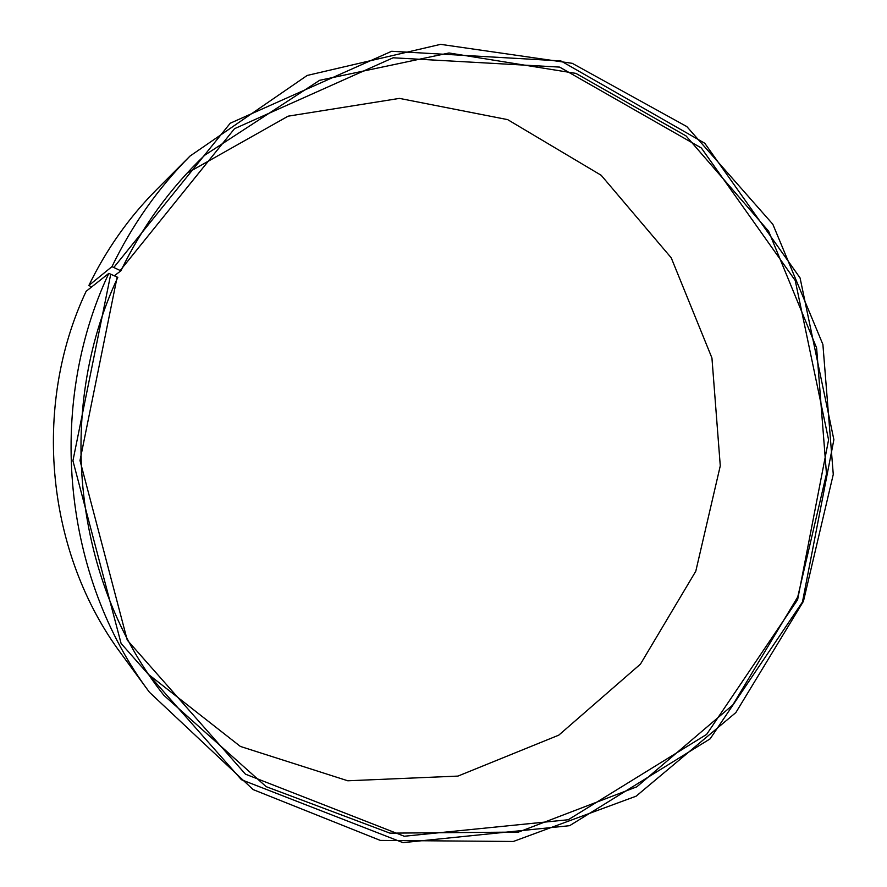 <?xml version="1.0" encoding="UTF-8"?>
<svg xmlns="http://www.w3.org/2000/svg" width="887" height="887" viewBox="0 0 887 887"><rect width="100%" height="100%" fill="white"/><g stroke="black" fill="none" stroke-linecap="round" stroke-linejoin="round"><path stroke-width="1.33" d="M91.616 286.967L88.877 285.448L111.973 266.621L120.876 270.845L114.356 275.735M120.876 270.845C142.286 226.64 170.249 188.088 204.775 155.192L319.642 80.307L449.01 52.976L575.973 73.41L686.094 135.955L768.63 231.241L816.605 347.915L826.473 473.88L797.746 596.929L732.751 705.043L636.811 786.813L518.518 832.073L389.936 833.148L266.155 786.658L163.873 695.319C74.575 582.903 54.595 411.756 117.783 277.443L117.151 277.054L79.996 460.541L127.251 640.115L245.444 774.163L404.239 836.241L568.234 819.743L706.64 734.392L797.624 599.712L828.58 439.819L795.24 280.514L701.34 147.985L559.63 67.102L393.141 57.788L234.501 128.704L120.255 270.435M187.046 173.176L288.109 116.175L399.449 98.39L507.663 119.634L601.186 175.282L671.226 257.807L711.939 357.982L720.277 465.841L695.796 571.206L640.458 664.108L558.788 735.146L457.947 776.092L347.782 780.782L240.388 746.444L149.06 674.863M88.877 285.448C106.429 249.291 129.07 217.271 156.811 189.386L190.018 156.068L307.179 75.45L440.595 44.35L572.27 63.332L686.826 126.586L772.832 224.267L822.892 344.444L833.27 474.401L803.445 601.297L735.855 712.571L636.123 796.182L513.34 841.475L380.312 840.41L253.105 789.574L149.426 692.237C63.287 577.393 45.791 407.31 108.802 273.373L117.151 277.054M149.426 692.237L121.608 654.296C46.579 554.12 31.477 407.355 86.128 291.302L108.802 273.373M111.973 266.621C132.185 224.899 158.196 188.055 190.018 156.068M113.924 267.331L230.254 123.215L391.677 51.269L560.894 60.937L704.799 143.273L800.074 277.941L833.88 439.697L802.458 602.029L710.143 738.838L569.62 825.686L402.975 842.65L241.441 779.717L121.098 643.463L72.922 460.774L110.764 274.061"/></g></svg>
